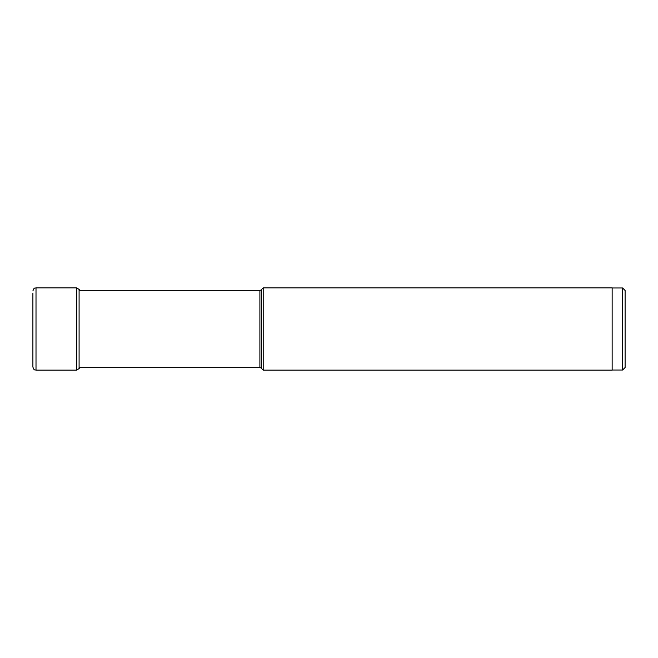<?xml version="1.0" encoding="UTF-8"?>
<svg xmlns="http://www.w3.org/2000/svg" width="658" height="658" viewBox="0 0 658 658"><rect width="100%" height="100%" fill="white"/><g stroke="black" fill="none" stroke-linecap="round" stroke-linejoin="round"><path stroke-width="0.99" d="M32.9 293.378L32.9 367.016C34.167 371.022 35.055 369.615 36.009 370.125L36.009 287.875C35.055 288.385 34.167 286.978 32.9 290.984M80.005 367.641L79.092 368.546L79.092 289.454L76.764 287.875L76.764 370.125L36.009 370.125M79.092 290.326L259.894 290.326L259.894 367.674L79.092 367.674M259.894 367.674A2.073 2.073 0 0 1 261.358 368.283L261.358 289.717A2.073 2.073 0 0 1 259.894 290.326M261.358 368.283L263.2 370.125L263.2 287.875L261.358 289.717M263.2 287.875L612.146 287.875L612.146 370.125L263.2 370.125M622.608 287.974L622.608 370.026L625.1 367.534L625.1 290.466L622.608 287.974L612.146 287.974M76.764 287.875L36.009 287.875M79.092 289.454L80.005 290.359M79.092 368.546L76.764 370.125M612.146 370.026L622.608 370.026"/></g></svg>
